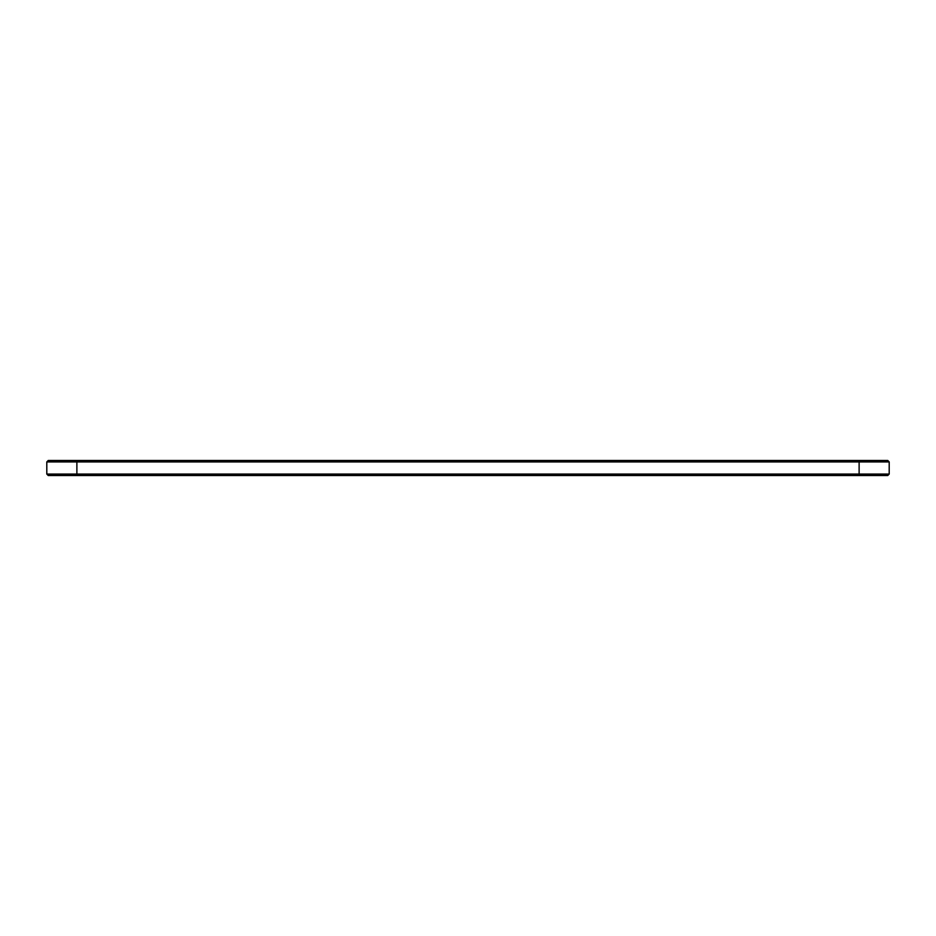 <?xml version="1.0" encoding="UTF-8"?>
<svg xmlns="http://www.w3.org/2000/svg" width="936" height="936" viewBox="0 0 936 936"><rect width="100%" height="100%" fill="white"/><g stroke="black" fill="none" stroke-linecap="round" stroke-linejoin="round"><path stroke-width="1.4" d="M889.2 461.928L46.8 461.928L48.239 460.477L887.761 460.477L889.2 461.928L889.2 474.072L46.8 474.072L46.8 461.928M889.2 474.072L887.761 475.523L48.239 475.523L46.8 474.072M859.119 475.523L859.119 460.477M76.881 475.523L76.881 460.477"/></g></svg>
